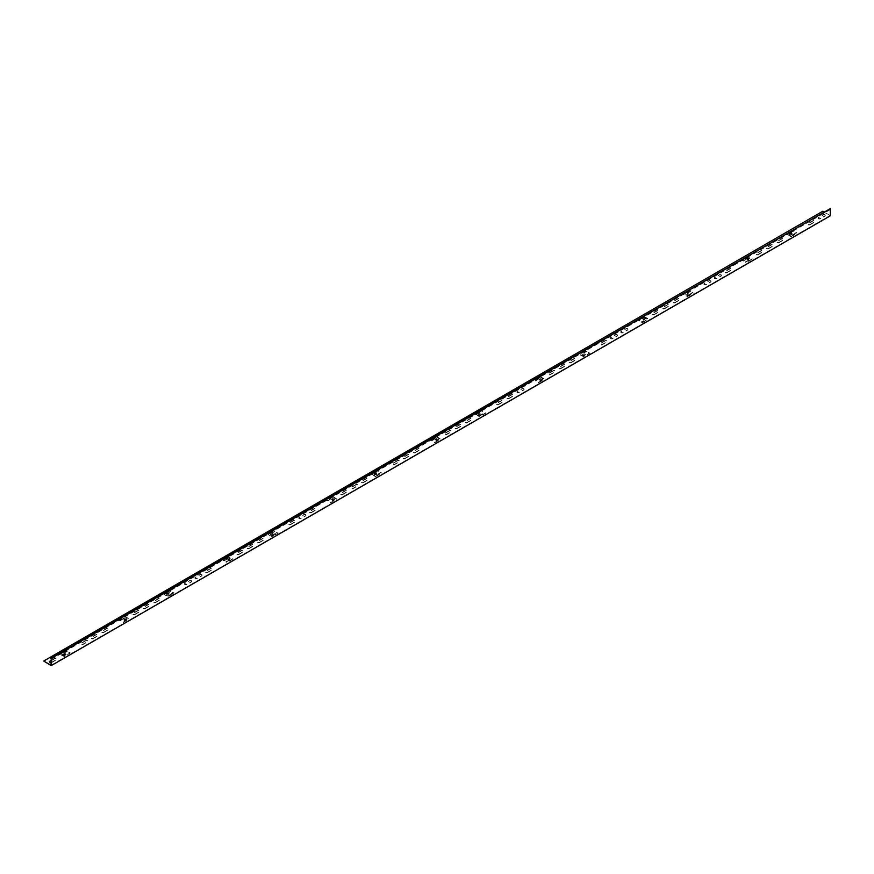 <?xml version="1.0" encoding="UTF-8"?>
<svg xmlns="http://www.w3.org/2000/svg" width="874" height="874" viewBox="0 0 874 874"><rect width="100%" height="100%" fill="white"/><g stroke="black" fill="none" stroke-linecap="round" stroke-linejoin="round"><path stroke-width="0.66" stroke-dasharray="4.37 3.28" d="M415.216 452.371L419.891 449.673A1.289 0.743 0 0 0 418.067 448.624L413.391 451.323A1.289 0.743 0 0 0 415.216 452.371M311.341 512.339L316.006 509.64A1.289 0.743 0 0 0 314.192 508.592L309.516 511.29A1.289 0.743 0 0 0 311.341 512.339M332.633 498.551L331.596 499.141L332.371 499.6L333.409 498.999L332.633 498.551M290.561 524.334L295.237 521.636A1.289 0.743 0 0 0 293.413 520.587L288.748 523.286A1.289 0.743 0 0 0 290.561 524.334M305.627 515.638A1.289 0.743 0 0 0 303.802 514.589L299.127 517.288A1.289 0.743 0 0 0 300.951 518.337L305.627 515.638M272.12 534.375L273.158 533.785L272.382 533.326L271.344 533.927L272.12 534.375M259.403 542.328L264.068 539.629A1.289 0.743 0 0 0 262.255 538.581L257.579 541.279A1.289 0.743 0 0 0 259.403 542.328M273.879 530.594L268.034 534.615L272.054 536.636L277.899 533.26L276.861 532.659L272.71 535.511L271.148 535.511L269.979 533.938L274.917 531.534L273.879 530.944L268.034 534.309L272.054 536.286L277.899 532.922L276.861 532.321L272.71 535.172L271.148 535.172L269.979 533.588L274.917 531.195L273.879 530.594M238.624 554.324L243.3 551.625A1.289 0.743 0 0 0 241.475 550.576L236.81 553.275A1.289 0.743 0 0 0 238.624 554.324M249.014 548.326L253.689 545.627A1.289 0.743 0 0 0 251.865 544.578L247.189 547.277A1.289 0.743 0 0 0 249.014 548.326M228.496 559.568L229.534 558.967L227.721 559.12L228.496 559.568M226.377 559.218L228.169 557.732L230.9 558.41L230.9 559.305L225.962 561.709L227 562.31L232.845 558.628L228.824 556.607L222.979 559.983L224.017 560.584L226.377 559.218M523.766 389.695A1.289 0.743 0 0 0 521.942 388.646L517.266 391.344A1.289 0.743 0 0 0 519.09 392.393L523.766 389.695M456.763 428.38L461.439 425.682A1.289 0.743 0 0 0 459.615 424.633L454.95 427.331A1.289 0.743 0 0 0 456.763 428.38M467.153 422.382L471.829 419.684A1.289 0.743 0 0 0 470.004 418.635L465.329 421.334A1.289 0.743 0 0 0 467.153 422.382M449.236 430.631L444.56 433.329A1.289 0.743 0 0 0 446.374 434.378L451.05 431.68A1.289 0.743 0 0 0 449.236 430.631M404.826 458.369L409.502 455.671A1.289 0.743 0 0 0 407.677 454.622L403.001 457.321A1.289 0.743 0 0 0 404.826 458.369M436.508 438.573L435.471 439.174L437.284 439.021L436.508 438.573M436.574 436.661L430.729 440.037L431.767 440.638L435.918 437.787L437.481 437.787L438.65 439.36L433.712 441.763L434.749 442.364L440.594 438.988L436.574 436.661M375.995 474.407L377.033 473.806L376.257 473.358L375.219 473.959L375.995 474.407M397.299 460.609L392.623 463.307A1.289 0.743 0 0 0 394.436 464.367L399.112 461.669A1.289 0.743 0 0 0 397.299 460.609M480.918 413.839L479.094 413.981L480.918 413.839M363.278 482.35L367.943 479.651A1.289 0.743 0 0 0 366.13 478.602L361.454 481.301A1.289 0.743 0 0 0 363.278 482.35M342.499 494.345L347.175 491.647A1.289 0.743 0 0 0 345.35 490.598L340.685 493.297A1.289 0.743 0 0 0 342.499 494.345M355.74 484.6L351.064 487.299A1.289 0.743 0 0 0 352.888 488.348L357.564 485.649A1.289 0.743 0 0 0 355.74 484.6M375.416 476.319L381.774 472.943L380.736 472.342L376.585 475.194L375.022 475.194L373.853 473.621L378.792 471.217L377.754 470.627L371.909 473.992L375.416 476.319M627.641 329.727A1.289 0.743 0 0 0 625.817 328.679L621.141 331.377A1.289 0.743 0 0 0 622.965 332.426L627.641 329.727M584.793 353.861L582.969 354.014L584.793 353.861M605.048 340.674L600.372 343.373A1.289 0.743 0 0 0 602.186 344.422L606.862 341.723A1.289 0.743 0 0 0 605.048 340.674M560.638 368.402L565.314 365.703A1.289 0.743 0 0 0 563.49 364.655L558.825 367.353A1.289 0.743 0 0 0 560.638 368.402M571.028 362.415L575.704 359.706A1.289 0.743 0 0 0 573.879 358.657L569.203 361.355A1.289 0.743 0 0 0 571.028 362.415M553.111 370.652L548.435 373.351A1.289 0.743 0 0 0 550.249 374.4L554.924 371.701A1.289 0.743 0 0 0 553.111 370.652M540.383 378.606L539.345 379.207L541.159 379.054L540.383 378.606M540.449 376.694L534.604 380.059L535.642 380.66L539.793 377.819L542.525 378.486L542.525 379.392L537.586 381.785L538.624 382.386L544.469 379.01L540.449 376.694M585.504 350.682L579.659 354.352L583.69 356.373L589.524 352.998L588.486 352.397L584.335 355.248L582.772 355.248L581.603 353.675L586.541 351.282L585.504 350.682M134.749 614.291L139.425 611.592A1.289 0.743 0 0 0 137.6 610.544L132.924 613.242A1.289 0.743 0 0 0 134.749 614.291M145.139 608.293L149.815 605.595A1.289 0.743 0 0 0 147.99 604.546L143.314 607.244A1.289 0.743 0 0 0 145.139 608.293M155.517 602.295L160.193 599.597A1.289 0.743 0 0 0 158.38 598.548L153.704 601.246A1.289 0.743 0 0 0 155.517 602.295M207.466 572.317L212.131 569.619A1.289 0.743 0 0 0 210.317 568.559L205.641 571.257A1.289 0.743 0 0 0 207.466 572.317M168.507 593.304L167.469 593.905L168.245 594.353L169.283 593.752L168.507 593.304M168.835 595.139L167.273 595.139L166.104 593.566L171.042 591.163L170.004 590.562L164.159 594.582L168.179 596.603L174.024 593.238L172.986 592.638L168.835 595.489L167.273 595.489L166.104 593.905L171.042 591.512L170.004 590.911L164.159 594.287L168.179 596.265L174.024 592.889L172.986 592.288L168.835 595.139M191.362 581.603A1.289 0.743 0 0 0 189.538 580.554L184.862 583.253A1.289 0.743 0 0 0 186.686 584.302L191.362 581.603M201.752 575.605A1.289 0.743 0 0 0 199.928 574.557L195.252 577.255A1.289 0.743 0 0 0 197.076 578.315L201.752 575.605M478.897 415.226L477.728 413.653L482.667 411.25L481.629 410.649L475.784 414.025L479.291 416.352L485.649 412.976L484.611 412.375L480.46 415.226L478.897 415.226M333.213 496.64L326.854 500.004L327.892 500.605L332.044 497.754L333.606 497.754L334.775 499.338L329.837 501.731L330.875 502.332L336.719 498.956L333.213 496.64M498.311 404.389L502.987 401.69A1.289 0.743 0 0 0 501.173 400.642L496.498 403.34A1.289 0.743 0 0 0 498.311 404.389M508.701 398.391L513.377 395.693A1.289 0.743 0 0 0 511.552 394.644L506.887 397.342A1.289 0.743 0 0 0 508.701 398.391M617.252 335.725A1.289 0.743 0 0 0 615.438 334.676L610.762 337.375A1.289 0.743 0 0 0 612.576 338.424L617.252 335.725M643.996 319.676L645.034 319.076L643.22 319.228L643.996 319.676M642.51 322.419L648.344 318.748L644.324 316.716L638.479 320.092L639.517 320.692L643.679 317.841L645.231 317.841L646.399 319.414L641.461 321.818L642.51 322.419M654.123 314.432L658.799 311.734A1.289 0.743 0 0 0 656.986 310.685L652.31 313.384A1.289 0.743 0 0 0 654.123 314.432M664.513 308.435L669.189 305.736A1.289 0.743 0 0 0 667.375 304.687L662.7 307.386A1.289 0.743 0 0 0 664.513 308.435M674.903 302.437L679.579 299.738A1.289 0.743 0 0 0 677.754 298.69L673.089 301.388A1.289 0.743 0 0 0 674.903 302.437M726.84 272.448L731.516 269.749A1.289 0.743 0 0 0 729.692 268.7L725.027 271.399A1.289 0.743 0 0 0 726.84 272.448M687.882 293.446L686.844 294.046L688.668 293.893L687.882 293.446M689.794 294.363L688.209 295.281L685.489 294.604L685.489 293.708L690.416 291.304L689.378 290.703L683.534 294.079L687.04 296.406L693.41 293.03L692.361 292.429L689.794 294.363M710.737 281.745A1.289 0.743 0 0 0 708.923 280.696L704.247 283.394A1.289 0.743 0 0 0 706.061 284.443L710.737 281.745M721.126 275.747A1.289 0.743 0 0 0 719.313 274.698L714.637 277.397A1.289 0.743 0 0 0 716.451 278.445L721.126 275.747M747.871 259.709L748.909 259.108L748.133 258.66L747.095 259.261L747.871 259.709M757.998 254.465L762.674 251.756A1.289 0.743 0 0 0 760.861 250.707L756.185 253.405A1.289 0.743 0 0 0 757.998 254.465M768.388 248.467L773.064 245.769A1.289 0.743 0 0 0 771.25 244.709L766.574 247.408A1.289 0.743 0 0 0 768.388 248.467M791.505 234.516L792.543 233.915L791.757 233.467L790.719 234.068L791.505 234.516M778.778 242.469L783.454 239.771A1.289 0.743 0 0 0 781.629 238.722L776.964 241.421A1.289 0.743 0 0 0 778.778 242.469M790.915 236.428L797.285 233.052L796.247 232.462L792.084 235.303L789.364 234.636L789.364 233.729L794.291 231.337L793.253 230.736L787.408 234.112L790.915 236.428M745.751 259.36L747.554 257.874L750.274 258.54L750.274 259.447L745.347 261.839L746.385 262.44L752.219 258.77L748.199 256.748L742.354 260.124L743.392 260.714L745.751 259.36M103.58 632.284L108.256 629.586A1.289 0.743 0 0 0 106.442 628.537L101.766 631.236A1.289 0.743 0 0 0 103.58 632.284M120.142 620.551L124.294 617.699L125.856 617.699L127.025 619.273L122.087 621.676L123.125 622.277L128.97 618.606L124.949 616.574L119.104 619.95L120.142 620.551M124.884 618.486L123.835 619.087L124.621 619.546L125.659 618.945L124.884 618.486M93.201 638.282L97.866 635.584A1.289 0.743 0 0 0 96.053 634.535L91.377 637.233A1.289 0.743 0 0 0 93.201 638.282M64.37 654.32L65.408 653.719L64.632 653.271L63.594 653.872L64.37 654.32M85.663 640.533L80.987 643.231A1.289 0.743 0 0 0 82.811 644.28L87.487 641.582A1.289 0.743 0 0 0 85.663 640.533M51.042 662.47A1.289 0.743 0 0 0 51.642 662.274L56.318 659.575A1.289 0.743 0 0 0 54.505 658.526L51.042 660.526M66.129 650.54L60.284 654.211L64.305 656.232L70.149 652.867L69.112 652.266L64.96 655.107L62.229 654.44L62.229 653.534L67.167 651.141L66.129 650.54M809.936 224.476L814.612 221.778A1.289 0.743 0 0 0 812.798 220.729L808.122 223.427A1.289 0.743 0 0 0 809.936 224.476M825.001 215.78A1.289 0.743 0 0 0 823.188 214.731L818.512 217.429A1.289 0.743 0 0 0 820.325 218.478L825.001 215.78M415.216 452.71L419.891 450.012A1.289 0.743 0 0 0 418.067 448.963L413.391 451.661A1.289 0.743 0 0 0 415.216 452.71M311.341 512.688L316.006 509.99A1.289 0.743 0 0 0 314.192 508.941L309.516 511.64A1.289 0.743 0 0 0 311.341 512.688M332.633 498.89L331.596 499.491L332.371 499.939L333.409 499.338L332.633 498.89M290.561 524.684L295.237 521.986A1.289 0.743 0 0 0 293.413 520.926L288.748 523.635A1.289 0.743 0 0 0 290.561 524.684M305.627 515.988A1.289 0.743 0 0 0 303.802 514.939L299.127 517.637A1.289 0.743 0 0 0 300.951 518.686L305.627 515.988M272.12 534.724L273.158 534.123L272.382 533.675L271.344 534.276L272.12 534.724M259.403 542.667L264.068 539.968A1.289 0.743 0 0 0 262.255 538.919L257.579 541.618A1.289 0.743 0 0 0 259.403 542.667M238.624 554.662L243.3 551.964A1.289 0.743 0 0 0 241.475 550.915L236.81 553.613A1.289 0.743 0 0 0 238.624 554.662M249.014 548.664L253.689 545.966A1.289 0.743 0 0 0 251.865 544.917L247.189 547.616A1.289 0.743 0 0 0 249.014 548.664M228.496 559.917L229.534 559.316L227.721 559.458L228.496 559.917M226.377 559.568L228.169 558.082L230.9 558.748L230.9 559.655L225.962 562.048L227 562.648L232.845 558.978L228.824 556.957L222.979 560.321L224.017 560.922L226.377 559.568M523.766 390.044A1.289 0.743 0 0 0 521.942 388.996L517.266 391.694A1.289 0.743 0 0 0 519.09 392.743L523.766 390.044M456.763 428.719L461.439 426.02A1.289 0.743 0 0 0 459.615 424.972L454.95 427.67A1.289 0.743 0 0 0 456.763 428.719M467.153 422.732L471.829 420.023A1.289 0.743 0 0 0 470.004 418.974L465.329 421.672A1.289 0.743 0 0 0 467.153 422.732M449.236 430.969L444.56 433.668A1.289 0.743 0 0 0 446.374 434.717L451.05 432.018A1.289 0.743 0 0 0 449.236 430.969M404.826 458.708L409.502 456.01A1.289 0.743 0 0 0 407.677 454.961L403.001 457.659A1.289 0.743 0 0 0 404.826 458.708M436.508 438.923L435.471 439.524L436.246 439.972L437.284 439.371L436.508 438.923M436.574 437.011L430.729 440.376L431.767 440.977L435.918 438.136L438.65 438.803L438.65 439.709L433.712 442.102L434.749 442.703L440.594 439.327L436.574 437.011M375.995 474.757L377.033 474.156L375.219 474.298L375.995 474.757M397.299 460.959L392.623 463.657A1.289 0.743 0 0 0 394.436 464.706L399.112 462.007A1.289 0.743 0 0 0 397.299 460.959M480.918 414.178L479.094 414.331L480.918 414.178M363.278 482.699L367.943 480.001A1.289 0.743 0 0 0 366.13 478.952L361.454 481.65A1.289 0.743 0 0 0 363.278 482.699M342.499 494.695L347.175 491.996A1.289 0.743 0 0 0 345.35 490.948L340.685 493.646A1.289 0.743 0 0 0 342.499 494.695M355.74 484.95L351.064 487.648A1.289 0.743 0 0 0 352.888 488.697L357.564 485.999A1.289 0.743 0 0 0 355.74 484.95M375.416 476.669L381.774 473.293L380.736 472.692L376.585 475.543L375.022 475.543L373.853 473.97L378.792 471.567L377.754 470.966L371.909 474.342L375.416 476.669M627.641 330.066A1.289 0.743 0 0 0 625.817 329.017L621.141 331.716A1.289 0.743 0 0 0 622.965 332.765L627.641 330.066M584.793 354.21L582.969 354.363L584.793 354.21M605.048 341.013L600.372 343.711A1.289 0.743 0 0 0 602.186 344.76L606.862 342.062A1.289 0.743 0 0 0 605.048 341.013M560.638 368.752L565.314 366.053A1.289 0.743 0 0 0 563.49 365.004L558.825 367.703A1.289 0.743 0 0 0 560.638 368.752M571.028 362.754L575.704 360.055A1.289 0.743 0 0 0 573.879 359.006L569.203 361.705A1.289 0.743 0 0 0 571.028 362.754M553.111 371.002L548.435 373.701A1.289 0.743 0 0 0 550.249 374.749L554.924 372.051A1.289 0.743 0 0 0 553.111 371.002M540.383 378.945L539.345 379.545L541.159 379.392L540.383 378.945M540.449 377.033L534.604 380.409L535.642 381.009L539.793 378.158L541.356 378.158L542.525 379.731L537.586 382.135L538.624 382.736L544.469 379.36L540.449 377.033M585.504 351.02L579.659 354.691L583.69 356.723L589.524 353.347L588.486 352.746L584.335 355.598L582.772 355.598L581.603 354.025L586.541 351.621L585.504 351.02M134.749 614.641L139.425 611.942A1.289 0.743 0 0 0 137.6 610.893L132.924 613.592A1.289 0.743 0 0 0 134.749 614.641M145.139 608.643L149.815 605.944A1.289 0.743 0 0 0 147.99 604.895L143.314 607.594A1.289 0.743 0 0 0 145.139 608.643M155.517 602.645L160.193 599.946A1.289 0.743 0 0 0 158.38 598.898L153.704 601.596A1.289 0.743 0 0 0 155.517 602.645M207.466 572.656L212.131 569.957A1.289 0.743 0 0 0 210.317 568.908L205.641 571.607A1.289 0.743 0 0 0 207.466 572.656M168.507 593.643L167.469 594.244L169.283 594.101L168.507 593.643M191.362 581.953A1.289 0.743 0 0 0 189.538 580.904L184.862 583.603A1.289 0.743 0 0 0 186.686 584.651L191.362 581.953M201.752 575.955A1.289 0.743 0 0 0 199.928 574.906L195.252 577.605A1.289 0.743 0 0 0 197.076 578.654L201.752 575.955M478.897 415.565L477.728 413.992L482.667 411.599L481.629 410.998L475.784 414.363L479.291 416.69L485.649 413.315L484.611 412.714L480.46 415.565L478.897 415.565M333.213 496.978L326.854 500.354L327.892 500.955L332.044 498.104L333.606 498.104L334.775 499.677L329.837 502.08L330.875 502.681L336.719 499.305L333.213 496.978M498.311 404.738L502.987 402.04A1.289 0.743 0 0 0 501.173 400.991L496.498 403.69A1.289 0.743 0 0 0 498.311 404.738M508.701 398.741L513.377 396.042A1.289 0.743 0 0 0 511.552 394.993L506.887 397.692A1.289 0.743 0 0 0 508.701 398.741M617.252 336.064A1.289 0.743 0 0 0 615.438 335.015L610.762 337.714A1.289 0.743 0 0 0 612.576 338.762L617.252 336.064M643.996 320.026L645.034 319.425L643.22 319.578L643.996 320.026M642.51 322.757L648.344 319.086L644.324 317.065L638.479 320.441L639.517 321.031L643.679 318.191L646.399 318.857L646.399 319.764L641.461 322.156L642.51 322.757M654.123 314.782L658.799 312.073A1.289 0.743 0 0 0 656.986 311.024L652.31 313.722A1.289 0.743 0 0 0 654.123 314.782M664.513 308.784L669.189 306.086A1.289 0.743 0 0 0 667.375 305.026L662.7 307.735A1.289 0.743 0 0 0 664.513 308.784M674.903 302.786L679.579 300.088A1.289 0.743 0 0 0 677.754 299.039L673.089 301.738A1.289 0.743 0 0 0 674.903 302.786M726.84 272.797L731.516 270.099A1.289 0.743 0 0 0 729.692 269.05L725.027 271.748A1.289 0.743 0 0 0 726.84 272.797M687.882 293.784L686.844 294.385L688.668 294.232L687.882 293.784M689.794 294.713L688.209 295.62L685.489 294.953L685.489 294.046L690.416 291.654L689.378 291.053L683.534 294.429L687.04 296.745L693.41 293.369L692.361 292.779L689.794 294.713M710.737 282.094A1.289 0.743 0 0 0 708.923 281.046L704.247 283.744A1.289 0.743 0 0 0 706.061 284.793L710.737 282.094M721.126 276.097A1.289 0.743 0 0 0 719.313 275.048L714.637 277.746A1.289 0.743 0 0 0 716.451 278.795L721.126 276.097M747.871 260.048L748.909 259.458L748.133 258.999L747.095 259.6L747.871 260.048M757.998 254.804L762.674 252.105A1.289 0.743 0 0 0 760.861 251.057L756.185 253.755A1.289 0.743 0 0 0 757.998 254.804M768.388 248.806L773.064 246.107A1.289 0.743 0 0 0 771.25 245.059L766.574 247.757A1.289 0.743 0 0 0 768.388 248.806M791.505 234.866L792.543 234.265L791.757 233.817L790.719 234.418L791.505 234.866M778.778 242.808L783.454 240.11A1.289 0.743 0 0 0 781.629 239.061L776.964 241.759A1.289 0.743 0 0 0 778.778 242.808M790.915 236.778L797.285 233.402L796.247 232.801L792.084 235.652L790.533 235.652L789.364 234.079L794.291 231.676L793.253 231.075L787.408 234.451L790.915 236.778M745.751 259.698L747.554 258.212L750.274 258.89L750.274 259.786L745.347 262.189L746.385 262.79L752.219 259.119L748.199 257.087L742.354 260.463L743.392 261.064L745.751 259.698M103.58 632.634L108.256 629.936A1.289 0.743 0 0 0 106.442 628.876L101.766 631.585A1.289 0.743 0 0 0 103.58 632.634M120.142 620.901L124.294 618.049L125.856 618.049L127.025 619.622L122.087 622.026L123.125 622.627L128.97 618.945L124.949 616.924L119.104 620.3L120.142 620.901M124.884 618.836L123.835 619.437L124.621 619.885L125.659 619.284L124.884 618.836M93.201 638.632L97.866 635.922A1.289 0.743 0 0 0 96.053 634.874L91.377 637.572A1.289 0.743 0 0 0 93.201 638.632M64.37 654.67L65.408 654.069L64.632 653.621L63.594 654.222L64.37 654.67M85.663 640.871L80.987 643.57A1.289 0.743 0 0 0 82.811 644.619L87.487 641.92A1.289 0.743 0 0 0 85.663 640.871M51.642 662.612L56.318 659.914A1.289 0.743 0 0 0 54.505 658.865L49.829 661.563A1.289 0.743 0 0 0 51.642 662.612M66.129 650.879L60.284 654.56L64.305 656.582L70.149 653.206L69.112 652.605L64.96 655.456L63.398 655.456L62.229 653.883L67.167 651.48L66.129 650.879M809.936 224.815L814.612 222.116A1.289 0.743 0 0 0 812.798 221.067L808.122 223.766A1.289 0.743 0 0 0 809.936 224.815M825.001 216.118A1.289 0.743 0 0 0 823.188 215.07L818.512 217.768A1.289 0.743 0 0 0 820.325 218.817L825.001 216.118M822.773 211.246L43.7 661.268M829.885 208.383L830.103 215.485L823.843 211.869M830.103 215.485L51.042 665.278M830.103 209.716L51.042 659.509M829.885 209.585L50.812 659.378M822.773 211.475L830.3 215.823"/><path stroke-width="1.31" d="M51.042 660.526L49.829 661.225A1.289 0.743 0 0 0 51.042 662.47M43.7 661.039L51.227 665.617L51.227 658.417L51.042 665.278L43.7 661.039L822.773 211.246L823.843 211.869M51.227 665.617L830.3 215.823L830.3 208.624L50.812 658.177M830.3 208.624L51.227 658.417"/></g></svg>
